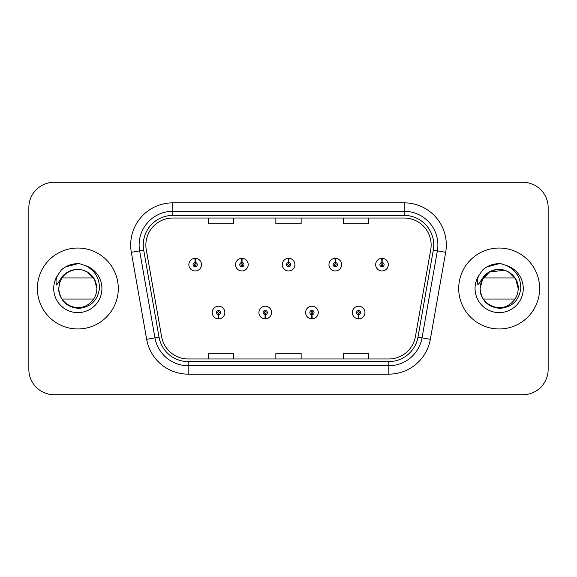 <?xml version="1.0" encoding="UTF-8"?>
<svg xmlns="http://www.w3.org/2000/svg" width="577" height="577" viewBox="0 0 577 577"><rect width="100%" height="100%" fill="white"/><g stroke="black" fill="none" stroke-linecap="round" stroke-linejoin="round"><path stroke-width="0.87" d="M265.139 314.631L264.958 318.843A6.325 6.325 0 0 0 265.507 318.843L265.326 314.631A2.106 2.106 0 0 0 267.339 312.525A2.106 2.106 0 0 0 265.232 310.419A2.106 2.106 0 0 0 263.126 312.525A2.106 2.106 0 0 0 265.139 314.631L265.196 313.369A0.844 0.844 0 0 1 264.389 312.525A0.844 0.844 0 0 1 265.232 311.681A0.844 0.844 0 0 1 266.076 312.525A0.844 0.844 0 0 1 265.269 313.369L265.326 314.631M311.847 314.631L311.659 318.843A6.325 6.325 0 0 0 312.215 318.843L312.027 314.631A2.106 2.106 0 0 0 314.047 312.525A2.106 2.106 0 0 0 311.933 310.419A2.106 2.106 0 0 0 309.827 312.525A2.106 2.106 0 0 0 311.847 314.631L311.897 313.369A0.844 0.844 0 0 1 311.09 312.525A0.844 0.844 0 0 1 311.933 311.681A0.844 0.844 0 0 1 312.777 312.525A0.844 0.844 0 0 1 311.969 313.369L312.027 314.631M358.548 314.631L358.36 318.843A6.325 6.325 0 0 0 358.916 318.843L358.728 314.631A2.106 2.106 0 0 0 360.748 312.525A2.106 2.106 0 0 0 358.642 310.419A2.106 2.106 0 0 0 356.528 312.525A2.106 2.106 0 0 0 358.548 314.631L358.605 313.369A0.844 0.844 0 0 1 357.798 312.525A0.844 0.844 0 0 1 358.642 311.681A0.844 0.844 0 0 1 359.485 312.525A0.844 0.844 0 0 1 358.678 313.369L358.728 314.631M218.438 314.631L218.25 318.843A6.325 6.325 0 0 0 218.806 318.843L218.618 314.631A2.106 2.106 0 0 0 220.638 312.525A2.106 2.106 0 0 0 218.532 310.419A2.106 2.106 0 0 0 216.418 312.525A2.106 2.106 0 0 0 218.438 314.631L218.495 313.369A0.844 0.844 0 0 1 217.688 312.525A0.844 0.844 0 0 1 218.532 311.681A0.844 0.844 0 0 1 219.375 312.525A0.844 0.844 0 0 1 218.568 313.369L218.618 314.631M241.972 262.535L242.16 258.323A6.325 6.325 0 0 0 241.604 258.323L241.792 262.535A2.106 2.106 0 0 0 239.772 264.641A2.106 2.106 0 0 0 241.878 266.747A2.106 2.106 0 0 0 243.992 264.641A2.106 2.106 0 0 0 241.972 262.535L241.914 263.797A0.844 0.844 0 0 1 242.722 264.641A0.844 0.844 0 0 1 241.878 265.485A0.844 0.844 0 0 1 241.035 264.641A0.844 0.844 0 0 1 241.842 263.797L241.792 262.535M288.673 262.535L288.861 258.323A6.325 6.325 0 0 0 288.305 258.323L288.493 262.535A2.106 2.106 0 0 0 286.473 264.641A2.106 2.106 0 0 0 288.587 266.747A2.106 2.106 0 0 0 290.693 264.641A2.106 2.106 0 0 0 288.673 262.535L288.623 263.797A0.844 0.844 0 0 1 289.43 264.641A0.844 0.844 0 0 1 288.587 265.485A0.844 0.844 0 0 1 287.743 264.641A0.844 0.844 0 0 1 288.55 263.797L288.493 262.535M335.381 262.535L335.562 258.323A6.325 6.325 0 0 0 335.013 258.323L335.194 262.535A2.106 2.106 0 0 0 333.181 264.641A2.106 2.106 0 0 0 335.287 266.747A2.106 2.106 0 0 0 337.394 264.641A2.106 2.106 0 0 0 335.381 262.535L335.324 263.797A0.844 0.844 0 0 1 336.131 264.641A0.844 0.844 0 0 1 335.287 265.485A0.844 0.844 0 0 1 334.444 264.641A0.844 0.844 0 0 1 335.251 263.797L335.194 262.535M382.082 262.535L382.27 258.323A6.325 6.325 0 0 0 381.714 258.323L381.902 262.535A2.106 2.106 0 0 0 379.882 264.641A2.106 2.106 0 0 0 381.988 266.747A2.106 2.106 0 0 0 384.102 264.641A2.106 2.106 0 0 0 382.082 262.535L382.024 263.797A0.844 0.844 0 0 1 382.832 264.641A0.844 0.844 0 0 1 381.988 265.485A0.844 0.844 0 0 1 381.145 264.641A0.844 0.844 0 0 1 381.952 263.797L381.902 262.535M195.271 262.535L195.452 258.323A6.325 6.325 0 0 0 194.903 258.323L195.084 262.535A2.106 2.106 0 0 0 193.071 264.641A2.106 2.106 0 0 0 195.177 266.747A2.106 2.106 0 0 0 197.284 264.641A2.106 2.106 0 0 0 195.271 262.535L195.214 263.797A0.844 0.844 0 0 1 196.021 264.641A0.844 0.844 0 0 1 195.177 265.485A0.844 0.844 0 0 1 194.334 264.641A0.844 0.844 0 0 1 195.141 263.797L195.084 262.535M37.368 288.5A40.462 40.462 0 0 0 77.83 328.962A40.462 40.462 0 0 0 118.292 288.5A40.462 40.462 0 0 0 77.83 248.038A40.462 40.462 0 0 0 37.368 288.5A40.462 40.462 0 0 0 77.83 328.962A40.462 40.462 0 0 0 118.292 288.5A40.462 40.462 0 0 0 77.83 248.038A40.462 40.462 0 0 0 37.368 288.5M458.708 288.5A40.462 40.462 0 0 0 499.17 328.962A40.462 40.462 0 0 0 539.632 288.5A40.462 40.462 0 0 0 499.17 248.038A40.462 40.462 0 0 0 458.708 288.5A40.462 40.462 0 0 0 499.17 328.962A40.462 40.462 0 0 0 539.632 288.5A40.462 40.462 0 0 0 499.17 248.038A40.462 40.462 0 0 0 458.708 288.5M145.858 245.001A26.975 26.975 0 0 1 172.84 218.027L404.16 218.027A26.975 26.975 0 0 1 430.731 249.682L415.39 336.687A26.975 26.975 0 0 1 388.819 358.973L188.181 358.973A26.975 26.975 0 0 1 161.61 336.687L146.269 249.682A26.975 26.975 0 0 1 145.858 245.001M143.247 245.001A29.593 29.593 0 0 0 143.695 250.137L159.036 337.141A29.593 29.593 0 0 0 188.181 361.591L388.819 361.591A29.593 29.593 0 0 0 417.964 337.141L433.305 250.137A29.593 29.593 0 0 0 404.16 215.409L172.84 215.409A29.593 29.593 0 0 0 143.247 245.001M131.325 252.322A42.15 42.15 0 0 1 172.84 202.852L404.16 202.852A42.15 42.15 0 0 1 445.675 252.322L430.334 339.319A42.15 42.15 0 0 1 388.819 374.148L188.181 374.148A42.15 42.15 0 0 1 146.666 339.319L131.325 252.322L139.627 250.858A33.718 33.718 0 0 1 172.84 211.283L404.16 211.283A33.718 33.718 0 0 1 437.373 250.858L422.032 337.855A33.718 33.718 0 0 1 388.819 365.717L188.181 365.717A33.718 33.718 0 0 1 154.968 337.855L139.627 250.858A33.718 33.718 0 0 1 139.115 245.001M548.15 207.569A25.287 25.287 0 0 0 522.863 182.282L54.137 182.282A25.287 25.287 0 0 0 28.85 207.569L28.85 369.431A25.287 25.287 0 0 0 54.137 394.718L522.863 394.718A25.287 25.287 0 0 0 548.15 369.431L548.15 207.569L548.15 369.431M275.856 218.027L275.856 223.732L301.144 223.732L301.144 218.027M208.412 218.027L208.412 223.732L233.707 223.732L233.707 218.027M343.293 218.027L343.293 223.732L368.588 223.732L368.588 218.027M301.144 358.973L301.144 353.268L275.856 353.268L275.856 358.973M233.707 358.973L233.707 353.268L208.412 353.268L208.412 358.973M368.588 358.973L368.588 353.268L343.293 353.268L343.293 358.973M28.85 207.569L28.85 369.431M522.863 182.282L54.137 182.282M54.137 394.718L522.863 394.718M201.503 264.641A6.325 6.325 0 0 0 195.452 258.323A6.325 6.325 0 0 1 201.503 264.641A6.325 6.325 0 0 1 195.177 270.966A6.325 6.325 0 0 1 188.852 264.641A6.325 6.325 0 0 1 194.903 258.323M212.206 312.525A6.325 6.325 0 0 0 218.25 318.843A6.325 6.325 0 0 1 212.206 312.525A6.325 6.325 0 0 1 218.532 306.207A6.325 6.325 0 0 1 224.85 312.525A6.325 6.325 0 0 1 218.806 318.843M248.204 264.641A6.325 6.325 0 0 0 242.16 258.323A6.325 6.325 0 0 1 248.204 264.641A6.325 6.325 0 0 1 241.878 270.966A6.325 6.325 0 0 1 235.56 264.641A6.325 6.325 0 0 1 241.604 258.323M294.905 264.641A6.325 6.325 0 0 0 288.861 258.323A6.325 6.325 0 0 1 294.905 264.641A6.325 6.325 0 0 1 288.587 270.966A6.325 6.325 0 0 1 282.261 264.641A6.325 6.325 0 0 1 288.305 258.323M341.613 264.641A6.325 6.325 0 0 0 335.562 258.323A6.325 6.325 0 0 1 341.613 264.641A6.325 6.325 0 0 1 335.287 270.966A6.325 6.325 0 0 1 328.962 264.641A6.325 6.325 0 0 1 335.013 258.323M388.314 264.641A6.325 6.325 0 0 0 382.27 258.323A6.325 6.325 0 0 1 388.314 264.641A6.325 6.325 0 0 1 381.988 270.966A6.325 6.325 0 0 1 375.67 264.641A6.325 6.325 0 0 1 381.714 258.323L381.859 261.698M258.907 312.525A6.325 6.325 0 0 0 264.958 318.843A6.325 6.325 0 0 1 258.907 312.525A6.325 6.325 0 0 1 265.232 306.207A6.325 6.325 0 0 1 271.558 312.525A6.325 6.325 0 0 1 265.507 318.843M305.615 312.525A6.325 6.325 0 0 0 311.659 318.843A6.325 6.325 0 0 1 305.615 312.525A6.325 6.325 0 0 1 311.933 306.207A6.325 6.325 0 0 1 318.259 312.525A6.325 6.325 0 0 1 312.215 318.843M352.316 312.525A6.325 6.325 0 0 0 358.36 318.843A6.325 6.325 0 0 1 352.316 312.525A6.325 6.325 0 0 1 358.642 306.207A6.325 6.325 0 0 1 364.96 312.525A6.325 6.325 0 0 1 358.916 318.843L358.771 315.475M84.552 270.671L87.358 271.998L94.332 278.972L96.886 288.5L94.332 278.972L87.358 271.998L83.232 270.224L87.358 271.998L94.332 278.972L96.886 288.5C96.626 295.684 93.452 301.187 87.358 305.002C75.479 312.611 58.126 302.593 58.775 288.5L59.655 282.773L58.746 288.5C59.914 300.682 66.6 307.31 78.811 308.37C90.805 307.123 97.686 300.502 99.432 288.5C99.511 277.984 94.823 270.353 85.36 265.593L79.662 263.718C72.789 263.314 66.73 265.333 61.494 269.776L58.053 274.702C55.955 278.237 55.5 281.663 56.676 284.988L62.814 275.885C68.533 270.166 75.342 268.283 83.232 270.224L87.358 271.998L94.332 278.972L96.886 288.5C96.626 295.684 93.452 301.187 87.358 305.002C75.479 312.611 58.126 302.593 58.775 288.5L59.655 282.773L58.775 288.5C59.712 277.667 65.518 271.334 76.178 269.517M96.886 288.5L94.332 278.972L87.358 271.998L83.232 270.224L87.358 271.998L94.332 278.972L96.886 288.5L94.332 278.972L87.358 271.998L83.232 270.224L87.358 271.998L94.332 278.972L96.886 288.5C96.294 279.347 91.743 273.253 83.232 270.224A19.055 19.055 0 0 0 59.655 282.773L58.775 288.5M61.948 277.963L93.705 277.963M93.705 299.037L61.948 299.037M61.544 269.726L65.403 266.978L78.025 263.646L65.403 266.978L61.544 269.726L65.403 266.978L78.025 263.646L65.403 266.978L61.544 269.726L65.403 266.978L78.025 263.646L65.403 266.978L61.544 269.726L65.403 266.978L78.025 263.646L65.403 266.978L61.544 269.726L65.403 266.978L69.673 265.023M70.452 264.771L75.681 263.739M497.525 269.517C486.858 271.334 481.052 277.667 480.114 288.5C481.254 300.682 487.94 307.31 500.151 308.37C512.152 307.123 519.026 300.502 520.771 288.5C520.851 277.984 516.163 270.353 506.7 265.593L501.002 263.718C494.128 263.314 488.077 265.333 482.834 269.776L479.393 274.702C477.302 278.237 476.84 281.663 478.016 284.988L484.153 275.885C489.873 270.166 496.682 268.283 504.572 270.224A19.055 19.055 0 0 0 480.994 282.773L480.114 288.5C480.374 281.316 483.548 275.813 489.642 271.998C501.521 264.389 518.874 274.407 518.225 288.5C517.973 295.684 514.792 301.187 508.698 305.002C496.819 312.611 479.465 302.593 480.114 288.5C480.374 281.316 483.548 275.813 489.642 271.998C501.521 264.389 518.874 274.407 518.225 288.5C517.973 295.684 514.792 301.187 508.698 305.002C496.819 312.611 479.465 302.593 480.114 288.5L480.994 282.773L480.114 288.5L482.668 278.972L489.642 271.998L504.572 270.224L508.698 271.998L515.672 278.972L518.225 288.5L515.672 278.972L508.698 271.998L504.572 270.224L508.698 271.998L515.672 278.972L518.225 288.5L515.672 278.972L508.698 271.998L505.892 270.671M480.114 288.5L480.994 282.773A19.055 19.055 0 0 1 504.572 270.224L508.698 271.998L515.672 278.972L518.225 288.5C517.634 279.347 513.083 273.253 504.572 270.224L508.698 271.998L515.672 278.972L518.225 288.5M483.295 277.963L515.052 277.963M515.052 299.037L483.295 299.037M482.884 269.726L486.743 266.978L499.365 263.646L486.743 266.978L482.884 269.726L486.743 266.978L499.365 263.646L486.743 266.978L482.884 269.726L486.743 266.978L499.365 263.646L486.743 266.978L482.884 269.726L486.743 266.978L499.365 263.646L486.743 266.978L482.884 269.726L486.743 266.978L491.013 265.023M491.792 264.771L497.021 263.739M404.16 202.852L404.16 215.409M139.627 250.858L143.695 250.137M188.181 374.148L188.181 361.591M388.819 361.591L388.819 374.148M417.964 337.141L430.334 339.319M146.666 339.319L159.036 337.141M433.305 250.137L445.675 252.322M172.84 202.852L172.84 215.409M83.232 270.224A19.055 19.055 0 0 0 59.655 282.773M58.053 274.702A24.119 24.119 0 0 0 77.83 312.619A24.119 24.119 0 0 0 85.36 265.593M479.393 274.702A24.119 24.119 0 0 0 499.17 312.619A24.119 24.119 0 0 0 506.7 265.593"/></g></svg>
